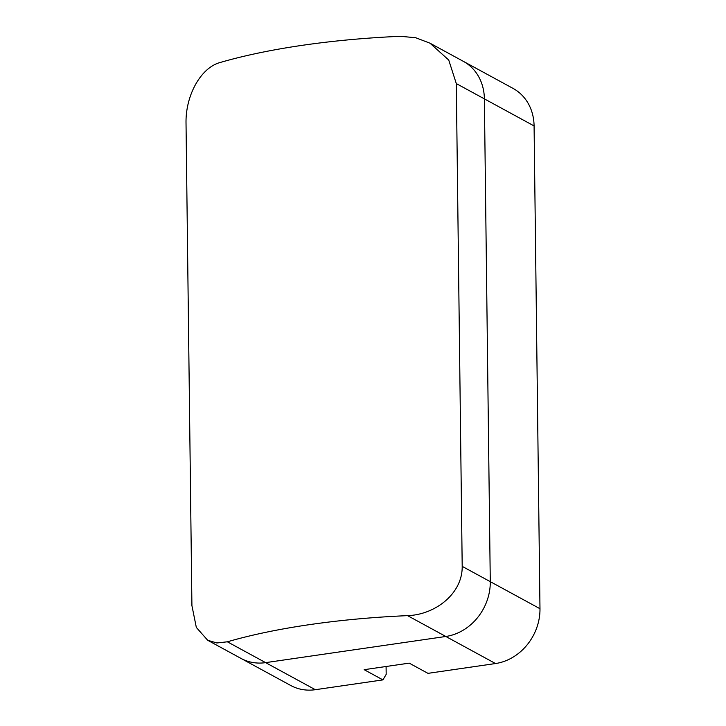 <?xml version="1.0" encoding="UTF-8"?>
<svg xmlns="http://www.w3.org/2000/svg" width="726" height="726" viewBox="0 0 726 726"><rect width="100%" height="100%" fill="white"/><g stroke="black" fill="none" stroke-linecap="round" stroke-linejoin="round"><path stroke-width="1.09" d="M315.338 689.7L265.634 662.638L445.818 636.475L407.558 615.639A301.108 82.129 179.3 0 0 227.365 641.802L265.634 662.638L445.818 636.475A50.185 43.415 -61.4 0 0 490.277 581.653L484.378 98.872L456.3 83.581L448.741 60.049L429.992 43.188L415.726 37.743L400.48 36.3A301.108 82.129 -0.7 0 0 220.287 62.463C200.857 67.554 185.602 95.233 186.019 122.83L191.918 605.611L196.329 627.436L207.7 640.278L241.041 658.437A50.185 43.415 -61.4 0 0 265.634 662.638A50.185 43.415 118.6 0 1 241.041 658.437L290.754 685.498A50.185 43.415 -61.4 0 0 315.338 689.7L382.911 679.89L386.178 674.381L386.087 666.495M456.3 83.581L462.199 566.362L539.981 608.715A50.185 43.415 -61.4 0 1 495.522 663.537L427.959 673.347L409.21 663.137L364.162 669.681L382.911 679.89M539.981 608.715L534.082 125.934A50.185 43.415 -61.4 0 0 513.037 88.4L463.333 61.338A50.185 43.415 118.6 0 1 484.378 98.872A50.185 43.415 -61.4 0 0 463.333 61.338L429.992 43.188M495.522 663.537L445.818 636.475A50.185 43.415 118.6 0 0 490.277 581.653L484.378 98.872L534.082 125.934M207.7 640.278L216.92 642.973L227.365 641.802M407.558 615.639C434.82 614.822 462.589 593.95 462.199 566.362"/></g></svg>
